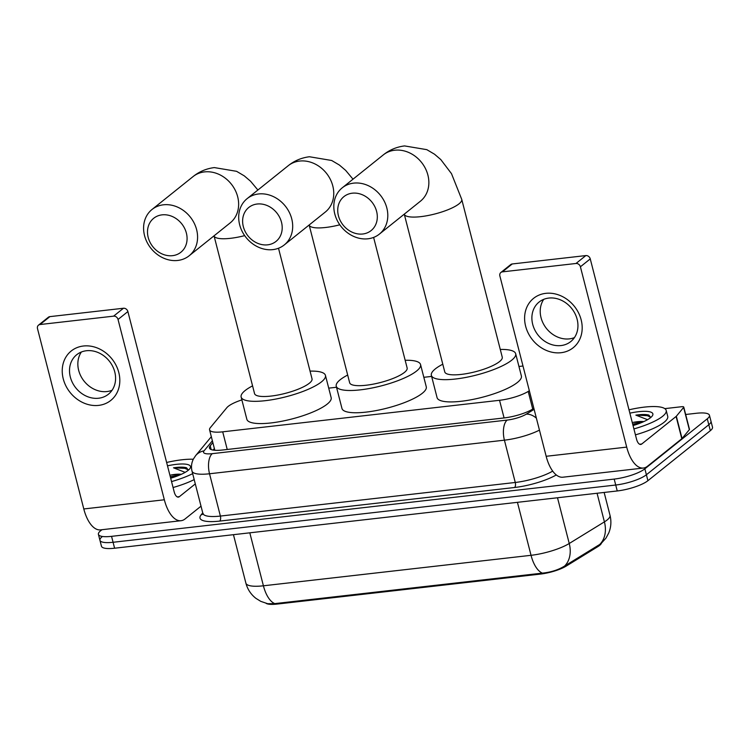 <?xml version="1.0" encoding="UTF-8"?>
<svg xmlns="http://www.w3.org/2000/svg" width="750" height="750" viewBox="0 0 750 750"><rect width="100%" height="100%" fill="white"/><g stroke="black" fill="none" stroke-linecap="round" stroke-linejoin="round"><path stroke-width="1.12" d="M601.397 543.309A21.366 5.353 165.6 0 1 599.559 545.438A21.366 5.353 165.6 0 1 597.741 546.703L566.175 566.109A21.366 5.353 165.6 0 1 540.384 574.087L277.05 604.078A21.366 5.353 165.6 0 1 266.081 603.337M241.866 399.891A23.738 5.944 -14.4 0 0 226.828 407.7L210.338 427.641A23.738 5.944 -14.4 0 0 209.569 429.834A23.738 5.944 -14.4 0 0 222.703 431.831L499.538 400.294A23.738 5.944 -14.4 0 0 528.197 391.434L529.341 390.731M522.994 366.009L518.944 366.469M431.625 376.416L423.834 377.306M336.516 387.253L328.716 388.144M274.772 603.619A27.694 13.003 -96.5 0 1 263.409 585.797A31.65 7.922 -14.4 0 1 245.887 583.134C247.547 589.331 250.894 594.403 255.919 598.35L260.775 601.359L267.694 603.713L274.772 603.619L542.4 573.131C551.016 572.241 558.403 569.888 564.581 566.062L600.862 543.769L605.944 538.144L608.738 532.997C611.081 527.241 611.503 521.334 610.003 515.288L604.144 492.45M685.669 414.488L696.309 413.278A23.738 5.944 165.6 0 1 709.453 415.266L710.972 421.209A23.738 5.944 165.6 0 1 708.806 424.734L646.397 474.759A23.738 5.944 165.6 0 1 615.712 485.025L113.072 542.278A23.738 5.944 165.6 0 1 99.938 540.291L101.466 546.225A23.738 5.944 165.6 0 0 114.6 548.222L617.241 490.959A23.738 5.944 165.6 0 0 647.916 480.694L710.334 430.678A23.738 5.944 165.6 0 0 712.5 427.144L710.972 421.209A23.738 5.944 165.6 0 1 708.806 424.734L646.397 474.759A23.738 5.944 165.6 0 1 615.712 485.025L113.072 542.278A23.738 5.944 165.6 0 1 99.938 540.291A23.738 5.944 165.6 0 1 102.103 536.756M709.453 415.266A23.738 5.944 165.6 0 1 707.288 418.8L644.869 468.816A23.738 5.944 165.6 0 1 614.194 479.091L111.553 536.344A23.738 5.944 165.6 0 1 98.409 534.347A23.738 5.944 165.6 0 1 100.575 530.822L101.963 529.716M212.85 442.613L210.197 445.819A23.738 5.944 -14.4 0 0 209.428 448.012A23.738 5.944 -14.4 0 0 222.572 450.009L504.122 417.938A23.738 5.944 -14.4 0 0 532.772 409.069L533.869 408.394M213.112 450.075L214.369 448.547L213.112 450.075M629.006 409.809A39.562 9.909 165.6 0 1 666.197 410.438A39.562 9.909 165.6 0 1 662.587 416.325A39.562 9.909 165.6 0 1 633.909 428.916M666.197 410.438L667.725 416.372A39.562 9.909 165.6 0 1 664.116 422.259A39.562 9.909 165.6 0 1 635.438 434.85M629.869 413.166A25.8 6.459 165.6 0 1 652.434 415.697A25.8 6.459 165.6 0 1 650.513 417.703A25.8 6.459 165.6 0 1 633.047 425.55M642.056 422.362L633.291 422.344A17.887 4.481 165.6 0 1 643.762 421.613M650.784 417.478L648.872 415.097C646.069 414.281 641.737 414.3 635.869 415.134L647.541 419.691M639.788 423.281L632.644 423.975M635.344 424.838L632.944 425.156M650.775 417.319L647.334 415.669L635.869 415.134M545.775 293.344A31.65 26.803 51.3 0 1 581.166 319.866A31.65 26.803 51.3 0 1 561.019 352.716A31.65 26.803 51.3 0 1 525.628 326.194A31.65 26.803 51.3 0 1 545.775 293.344M561.009 345.562A25.322 21.441 -128.7 0 0 570.75 341.578A25.322 21.441 -128.7 0 0 574.988 313.603A25.322 21.441 -128.7 0 0 548.822 298.069A25.322 21.441 -128.7 0 0 539.081 302.053A25.322 21.441 -128.7 0 0 534.844 330.028A25.322 21.441 -128.7 0 0 561.009 345.562M574.416 337.613A25.322 21.441 51.3 0 1 569.353 338.878A25.322 21.441 51.3 0 1 544.753 326.1A25.322 21.441 51.3 0 1 543.75 299.334M664.809 408.628L681.572 406.725A3.956 0.994 -14.4 0 1 683.756 407.053L689.475 429.319A3.956 0.994 165.6 0 1 689.344 429.684L682.041 438.516A3.956 0.994 165.6 0 1 681.806 438.741L647.466 466.266A31.65 14.859 -96.5 0 1 643.425 468.038A31.65 14.859 -96.5 0 1 626.7 447.113L580.406 266.794A3.956 3.347 -128.7 0 0 575.981 263.484L585.834 255.581A3.956 3.347 51.3 0 1 590.259 258.9L636.553 439.219A7.912 3.712 83.5 0 0 640.734 444.45A7.912 3.712 83.5 0 0 641.747 444L676.097 416.475A3.956 0.994 -14.4 0 0 676.331 416.259L683.634 407.419A3.956 0.994 -14.4 0 0 683.756 407.053M643.425 468.038L562.894 477.206A31.65 14.859 -96.5 0 1 546.169 456.291L499.875 275.972A3.956 3.347 -128.7 0 1 500.869 272.484A3.956 3.347 -128.7 0 1 502.387 271.866L575.981 263.484M500.869 272.484L510.722 264.591A3.956 3.347 51.3 0 1 512.241 263.962L585.834 255.581M166.631 462.478A39.562 9.909 165.6 0 1 193.303 459.244M167.494 465.834A25.8 6.459 165.6 0 1 190.059 468.366A25.8 6.459 165.6 0 1 188.138 470.372A25.8 6.459 165.6 0 1 170.681 478.219M179.691 475.031L170.916 475.012A17.887 4.481 165.6 0 1 181.397 474.281M188.409 470.147L186.497 467.766C183.694 466.95 179.362 466.969 173.503 467.803L185.166 472.359M192.666 473.653A39.562 9.909 165.6 0 1 171.544 481.584M194.194 479.587A39.562 9.909 165.6 0 1 173.062 487.519M177.422 475.95L170.269 476.644M172.969 477.506L170.578 477.825M188.409 469.988L184.959 468.337L173.503 467.803M352.284 193.191A21.759 18.431 -128.7 0 0 338.428 215.766A21.759 18.431 -128.7 0 0 362.756 234A21.759 18.431 -128.7 0 0 376.613 211.416A21.759 18.431 -128.7 0 0 352.284 193.191M367.95 238.791A29.672 25.125 51.3 0 1 337.284 220.584A29.672 25.125 51.3 0 1 342.253 187.809A29.672 25.125 51.3 0 1 353.663 183.131A29.672 25.125 51.3 0 1 384.328 201.337A29.672 25.125 51.3 0 1 379.359 234.122A29.672 25.125 51.3 0 1 367.95 238.791M461.747 199.406A29.672 7.434 -14.4 0 1 459.047 203.812A29.672 7.434 -14.4 0 1 420.694 216.656A29.672 7.434 -14.4 0 1 404.269 214.162L444.769 371.925A29.672 7.434 -14.4 0 0 468.103 373.359A29.672 7.434 -14.4 0 0 499.547 361.575A29.672 7.434 -14.4 0 0 502.256 357.159L461.747 199.406L451.491 173.653L440.784 159.562L434.503 154.2L426.797 149.653L404.569 145.922C396.6 146.916 389.513 149.906 383.306 154.894L342.253 187.809M500.278 349.444A43.519 10.894 165.6 0 1 515.672 353.719A43.519 10.894 165.6 0 1 511.697 360.197A43.519 10.894 165.6 0 1 465.581 377.475A43.519 10.894 165.6 0 1 431.363 375.366A43.519 10.894 165.6 0 1 435.328 368.888A43.519 10.894 165.6 0 1 442.791 364.2M515.672 353.719L521.381 375.975A43.519 10.894 165.6 0 1 517.416 382.453A43.519 10.894 165.6 0 1 471.3 399.731A43.519 10.894 165.6 0 1 437.072 397.631L431.363 375.366M257.166 204.019A21.759 18.431 -128.7 0 0 243.319 226.603A21.759 18.431 -128.7 0 0 267.647 244.838A21.759 18.431 -128.7 0 0 281.503 222.253A21.759 18.431 -128.7 0 0 257.166 204.019M272.841 249.619A29.672 25.125 51.3 0 1 242.166 231.422A29.672 25.125 51.3 0 1 247.134 198.637A29.672 25.125 51.3 0 1 258.553 193.969A29.672 25.125 51.3 0 1 289.219 212.166A29.672 25.125 51.3 0 1 284.25 244.95A29.672 25.125 51.3 0 1 272.841 249.619M339.797 224.803A29.672 7.434 -14.4 0 1 325.575 227.484A29.672 7.434 -14.4 0 1 309.15 225L349.659 382.753A29.672 7.434 -14.4 0 0 372.994 384.188A29.672 7.434 -14.4 0 0 404.438 372.413A29.672 7.434 -14.4 0 0 407.147 367.997L373.612 237.413M405.159 360.272A43.519 10.894 165.6 0 1 420.553 364.556A43.519 10.894 165.6 0 1 416.588 371.025A43.519 10.894 165.6 0 1 370.472 388.303A43.519 10.894 165.6 0 1 336.244 386.203A43.519 10.894 165.6 0 1 340.219 379.725A43.519 10.894 165.6 0 1 347.681 375.038M420.553 364.556L426.272 386.812A43.519 10.894 165.6 0 1 422.297 393.291A43.519 10.894 165.6 0 1 376.191 410.569A43.519 10.894 165.6 0 1 341.962 408.459L336.244 386.203M162.056 214.856A21.759 18.431 -128.7 0 0 148.2 237.441A21.759 18.431 -128.7 0 0 172.537 255.666A21.759 18.431 -128.7 0 0 186.384 233.091A21.759 18.431 -128.7 0 0 162.056 214.856M177.722 260.456A29.672 25.125 51.3 0 1 147.056 242.259A29.672 25.125 51.3 0 1 152.025 209.475A29.672 25.125 51.3 0 1 163.434 204.806A29.672 25.125 51.3 0 1 194.109 223.003A29.672 25.125 51.3 0 1 189.141 255.787A29.672 25.125 51.3 0 1 177.722 260.456M244.688 235.631A29.672 7.434 -14.4 0 1 230.466 238.322A29.672 7.434 -14.4 0 1 214.041 235.828L254.55 393.591A29.672 7.434 -14.4 0 0 277.884 395.025A29.672 7.434 -14.4 0 0 309.328 383.241A29.672 7.434 -14.4 0 0 312.028 378.834L278.503 248.241M310.05 371.109A43.519 10.894 165.6 0 1 325.444 375.384A43.519 10.894 165.6 0 1 321.469 381.863A43.519 10.894 165.6 0 1 275.363 399.141A43.519 10.894 165.6 0 1 241.134 397.031A43.519 10.894 165.6 0 1 245.109 390.562A43.519 10.894 165.6 0 1 252.562 385.866M325.444 375.384L331.163 397.65A43.519 10.894 165.6 0 1 327.188 404.119A43.519 10.894 165.6 0 1 281.072 421.397A43.519 10.894 165.6 0 1 246.853 419.297L241.134 397.031M83.409 346.012A31.65 26.803 51.3 0 1 118.8 372.534A31.65 26.803 51.3 0 1 98.644 405.384A31.65 26.803 51.3 0 1 63.253 378.863A31.65 26.803 51.3 0 1 83.409 346.012M98.644 398.231A25.322 21.441 -128.7 0 0 108.384 394.237A25.322 21.441 -128.7 0 0 112.622 366.262A25.322 21.441 -128.7 0 0 86.447 350.738A25.322 21.441 -128.7 0 0 76.706 354.722A25.322 21.441 -128.7 0 0 72.469 382.697A25.322 21.441 -128.7 0 0 98.644 398.231M112.05 390.281A25.322 21.441 51.3 0 1 106.978 391.547A25.322 21.441 51.3 0 1 82.387 378.769A25.322 21.441 51.3 0 1 81.375 352.003M201.019 506.175L185.091 518.934A31.65 14.859 -96.5 0 1 181.05 520.706A31.65 14.859 -96.5 0 1 164.334 499.781L118.031 319.462A3.956 3.347 -128.7 0 0 113.606 316.153L123.459 308.25A3.956 3.347 51.3 0 1 127.884 311.569L174.188 491.887A7.912 3.712 83.5 0 0 178.369 497.119A7.912 3.712 83.5 0 0 179.372 496.669L195.3 483.909M181.05 520.706L100.519 529.875A31.65 14.859 -96.5 0 1 83.794 508.959L37.5 328.641A3.956 3.347 -128.7 0 1 38.494 325.153A3.956 3.347 -128.7 0 1 40.022 324.534L113.606 316.153M38.494 325.153L48.356 317.259A3.956 3.347 51.3 0 1 49.875 316.631L123.459 308.25M597.741 546.703L597.497 545.775M540.384 574.087L540.197 573.356M566.175 566.109L565.941 565.181M277.05 604.078L276.863 603.347M532.734 409.097L528.197 391.434M504.075 417.938L499.538 400.294M227.231 449.475L222.703 431.831M249.806 532.819L263.409 585.797L531.038 555.309A31.65 7.922 -14.4 0 0 569.241 543.497L604.416 521.869A31.65 7.922 -14.4 0 0 607.116 519.994A31.65 7.922 -14.4 0 0 610.003 515.288M599.663 544.519A27.694 20.841 58.4 0 0 604.416 521.869L597.066 493.256M517.434 502.331L531.038 555.309A27.694 13.003 83.5 0 0 542.4 573.131M557.503 497.766L569.241 543.497A27.694 20.841 58.4 0 1 564.581 566.062M710.334 430.678L707.288 418.8M647.916 480.694L644.869 468.816M617.241 490.959L614.194 479.091M114.6 548.222L111.553 536.344M556.294 474.956A35.606 8.916 165.6 0 1 514.584 487.5L219.703 521.091A35.606 8.916 165.6 0 1 201.15 514.809L202.734 512.888M539.447 430.125A31.65 7.922 165.6 0 1 504.412 440.175L515.269 482.475A31.65 7.922 -14.4 0 0 552.703 471.122M212.381 440.784L204.047 450.863A15.825 3.966 -14.4 0 0 212.287 453.656L507.169 420.075A15.825 7.425 83.5 0 0 504.412 440.175L209.531 473.766L220.388 516.066L515.269 482.475A3.956 1.856 -96.5 0 1 514.584 487.5M212.287 453.656A15.825 7.425 83.5 0 0 209.531 473.766A31.65 7.922 165.6 0 1 192.009 471.103L202.875 513.403A31.65 7.922 -14.4 0 0 220.388 516.066A3.956 1.856 -96.5 0 1 219.703 521.091M507.169 420.075A15.825 3.966 -14.4 0 0 526.275 414.159L534.113 409.341M201.15 514.809A3.956 3.619 -140.4 0 0 202.922 513.956M211.322 436.678L195.656 455.625A15.825 14.484 39.6 0 1 204.047 450.863M526.275 414.159A15.825 11.906 58.4 0 1 536.381 418.172M211.163 449.569L210.197 445.819M546.169 456.291L626.7 447.113M512.241 263.962L502.387 271.866M639.656 444.244L641.747 444M681.806 438.741L676.097 416.475M590.259 258.9L580.406 266.794M676.331 416.259L682.041 438.516M689.344 429.684L683.634 407.419M379.359 234.122L420.422 201.206A29.672 25.125 -128.7 0 0 425.391 168.431A29.672 25.125 -128.7 0 0 394.725 150.225A29.672 25.125 -128.7 0 0 383.306 154.894M284.25 244.95L325.312 212.044A29.672 25.125 -128.7 0 0 330.281 179.259A29.672 25.125 -128.7 0 0 299.606 161.062A29.672 25.125 -128.7 0 0 288.197 165.731L247.134 198.637M189.141 255.787L230.203 222.881A29.672 25.125 -128.7 0 0 235.162 190.097A29.672 25.125 -128.7 0 0 204.497 171.9A29.672 25.125 -128.7 0 0 193.088 176.569L152.025 209.475M83.794 508.959L164.334 499.781M49.875 316.631L40.022 324.534M177.281 496.912L179.372 496.669M127.884 311.569L118.031 319.462M214.819 450.281L209.569 429.834M245.887 583.134L233.447 534.675M98.409 534.347L99.938 540.291M202.875 513.403L202.875 514.153L203.25 513.619M195.656 455.625L193.453 458.934C191.475 462.806 190.997 466.866 192.009 471.103M353.006 179.184L345.675 170.4L339.384 165.037L331.688 160.491L309.45 156.75C301.481 157.753 294.394 160.744 288.197 165.731M257.887 190.022L250.556 181.228L244.275 175.866L236.578 171.319L214.341 167.587C206.372 168.581 199.284 171.581 193.088 176.569"/></g></svg>
